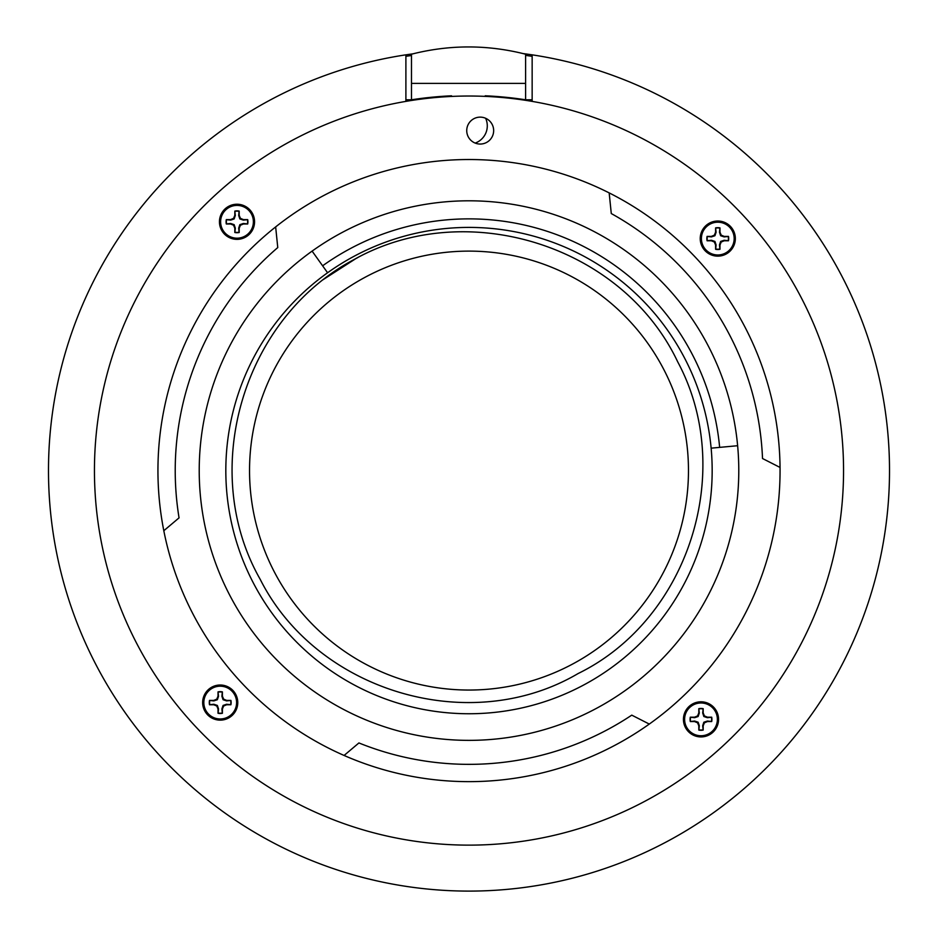 <?xml version="1.0" encoding="UTF-8"?>
<svg xmlns="http://www.w3.org/2000/svg" width="938" height="938" viewBox="0 0 938 938"><rect width="100%" height="100%" fill="white"/><g stroke="black" fill="none" stroke-linecap="round" stroke-linejoin="round"><path stroke-width="1.41" d="M230.912 700.393L230.642 700.487A10.646 10.646 0 0 1 230.642 704.673L226.562 704.262L223.068 705.435L221.896 708.929L222.306 713.009A10.646 10.646 0 0 1 218.12 713.009L218.531 708.929L217.358 705.435L213.864 704.262L209.784 704.673A10.646 10.646 0 0 1 209.784 700.487L213.864 700.897L217.358 699.725L218.531 696.231L218.026 691.881L218.026 696.137L216.784 699.15L213.77 700.393L209.514 700.393A10.928 10.928 0 0 0 209.514 704.766L213.77 704.766L216.784 706.009L218.026 709.022L218.026 713.279A10.928 10.928 0 0 0 222.4 713.279L222.4 709.022L223.643 706.009L226.656 704.766L230.912 704.766A10.928 10.928 0 0 0 230.912 700.393L226.656 700.393L223.643 699.15L222.4 696.137L222.4 691.881A10.928 10.928 0 0 0 218.026 691.881M203.827 702.585A16.392 16.392 0 0 1 220.219 686.194A16.392 16.392 0 0 1 236.599 702.585A16.392 16.392 0 0 1 220.219 718.965A16.392 16.392 0 0 1 203.827 702.585M222.4 691.881L222.306 692.15A10.646 10.646 0 0 0 218.12 692.15M230.642 700.487L226.562 700.897L223.068 699.725L221.896 696.231L222.306 692.15M719.645 447.379A251.724 251.724 0 0 0 322.613 265.806M737.631 445.714L711.133 448.165A243.165 243.165 0 0 0 327.585 272.759L312.108 251.114M711.133 448.165A243.165 243.165 0 0 1 469 713.748A243.165 243.165 0 0 1 327.585 272.759M532.151 54.85A420.494 420.494 0 0 0 523.17 53.595M412.884 53.853A420.494 420.494 0 0 0 405.896 54.85M199.219 470.583A269.781 269.781 0 0 0 469 740.363A269.781 269.781 0 0 0 738.781 470.583A269.781 269.781 0 0 0 469 200.802A269.781 269.781 0 0 0 199.219 470.583M405.896 99.791L416.003 99.791M521.997 99.791L532.151 99.791M485.638 118.282A18.291 18.291 0 0 1 475.179 143.092M405.896 101.386L405.896 54.826A420.517 420.517 0 0 0 49.679 502.217A420.517 420.517 0 0 0 468.977 891.1A420.517 420.517 0 0 0 888.321 502.252A420.517 420.517 0 0 0 532.151 54.838L532.151 101.386M532.151 56.339A419.028 419.028 0 0 0 525.597 55.389M411.477 55.518A419.028 419.028 0 0 0 405.896 56.327M411.477 54.205C449.513 44.52 487.561 44.52 525.597 54.205L525.597 83.388L411.477 83.388L411.477 54.205M485.216 96.38L485.216 95.793A375.141 375.141 0 0 1 525.597 99.791L525.597 83.388M451.565 96.438L451.565 95.805A375.141 375.141 0 0 0 411.477 99.791L411.477 83.388M474.089 142.588A13.46 13.46 0 0 1 468.203 124.484A13.46 13.46 0 0 1 486.306 118.598A13.46 13.46 0 0 1 492.192 136.702A13.46 13.46 0 0 1 474.089 142.588M725.754 222.939A17.552 17.552 0 0 1 727.349 253.307A17.552 17.552 0 0 1 700.252 239.507A17.552 17.552 0 0 1 725.754 222.939M244.97 206.149A17.552 17.552 0 0 1 246.565 236.517A17.552 17.552 0 0 1 219.469 222.716A17.552 17.552 0 0 1 244.97 206.149M228.18 686.933A17.552 17.552 0 0 1 229.775 717.3A17.552 17.552 0 0 1 202.678 703.5A17.552 17.552 0 0 1 228.18 686.933M708.964 703.723A17.552 17.552 0 0 1 710.558 734.091A17.552 17.552 0 0 1 683.462 720.29A17.552 17.552 0 0 1 708.964 703.723M298.952 804.312A374.555 374.555 0 0 0 843.039 450.979A374.555 374.555 0 0 0 264.997 156.458A374.555 374.555 0 0 0 298.952 804.312M163.81 530.732L179.052 517.858A293.77 293.77 0 0 1 277.765 247.573L275.655 226.914M609.172 192.9L611.283 213.559A293.77 293.77 0 0 1 762.524 458.518L780.041 467.441M649.284 724.066L631.766 715.143A293.77 293.77 0 0 1 358.914 742.943L344.094 755.453M327.784 747.738A311.053 311.053 0 0 1 191.844 329.367A311.053 311.053 0 0 1 610.216 193.427A311.053 311.053 0 0 1 746.156 611.799A311.053 311.053 0 0 1 327.784 747.738M728.486 236.399L728.216 236.493A10.646 10.646 0 0 1 728.216 240.679L724.136 240.269L720.642 241.441L719.469 244.935L719.88 249.016A10.646 10.646 0 0 1 715.694 249.016L716.104 244.935L714.932 241.441L711.438 240.269L707.358 240.679A10.646 10.646 0 0 1 707.358 236.493L711.438 236.904L714.932 235.731L716.104 232.237L715.6 227.887L715.6 232.143L714.357 235.157L711.344 236.399L707.088 236.399A10.928 10.928 0 0 0 707.088 240.773L711.344 240.773L714.357 242.016L715.6 245.029L715.6 249.285A10.928 10.928 0 0 0 719.974 249.285L719.974 245.029L721.216 242.016L724.23 240.773L728.486 240.773A10.928 10.928 0 0 0 728.486 236.399L724.23 236.399L721.216 235.157L719.974 232.143L719.974 227.887A10.928 10.928 0 0 0 715.6 227.887M701.401 238.58A16.392 16.392 0 0 1 717.781 222.2A16.392 16.392 0 0 1 734.173 238.58A16.392 16.392 0 0 1 717.781 254.972A16.392 16.392 0 0 1 701.401 238.58M719.974 227.887L719.88 228.157A10.646 10.646 0 0 0 715.694 228.157M728.216 236.493L724.136 236.904L720.642 235.731L719.469 232.237L719.88 228.157M711.696 717.183L711.426 717.277A10.646 10.646 0 0 1 711.426 721.463L707.346 721.052L703.852 722.225L702.679 725.719L703.09 729.799A10.646 10.646 0 0 1 698.904 729.799L699.314 725.719L698.142 722.225L694.648 721.052L690.567 721.463A10.646 10.646 0 0 1 690.567 717.277L694.648 717.687L698.142 716.515L699.314 713.021L698.81 708.671L698.81 712.927L697.567 715.94L694.554 717.183L690.298 717.183A10.928 10.928 0 0 0 690.298 721.557L694.554 721.557L697.567 722.799L698.81 725.813L698.81 730.069A10.928 10.928 0 0 0 703.183 730.069L703.183 725.813L704.426 722.799L707.44 721.557L711.696 721.557A10.928 10.928 0 0 0 711.696 717.183L707.44 717.183L704.426 715.94L703.183 712.927L703.183 708.671A10.928 10.928 0 0 0 698.81 708.671M684.611 719.364A16.392 16.392 0 0 1 701.003 702.984A16.392 16.392 0 0 1 717.382 719.364A16.392 16.392 0 0 1 701.003 735.755A16.392 16.392 0 0 1 684.611 719.364M703.183 708.671L703.09 708.94A10.646 10.646 0 0 0 698.904 708.94M711.426 717.277L707.346 717.687L703.852 716.515L702.679 713.021L703.09 708.94M247.702 219.609L247.433 219.703A10.646 10.646 0 0 1 247.433 223.889L243.352 223.479L239.858 224.651L238.686 228.145L239.096 232.225A10.646 10.646 0 0 1 234.91 232.225L235.321 228.145L234.148 224.651L230.654 223.479L226.574 223.889A10.646 10.646 0 0 1 226.574 219.703L230.654 220.113L234.148 218.941L235.321 215.447L234.817 211.097L234.817 215.353L233.574 218.366L230.56 219.609L226.304 219.609A10.928 10.928 0 0 0 226.304 223.983L230.56 223.983L233.574 225.226L234.817 228.239L234.817 232.495A10.928 10.928 0 0 0 239.19 232.495L239.19 228.239L240.433 225.226L243.446 223.983L247.702 223.983A10.928 10.928 0 0 0 247.702 219.609L243.446 219.609L240.433 218.366L239.19 215.353L239.19 211.097A10.928 10.928 0 0 0 234.817 211.097M220.618 221.802A16.392 16.392 0 0 1 236.997 205.41A16.392 16.392 0 0 1 253.389 221.802A16.392 16.392 0 0 1 236.997 238.182A16.392 16.392 0 0 1 220.618 221.802M239.19 211.097L239.096 211.367A10.646 10.646 0 0 0 234.91 211.367M247.433 219.703L243.352 220.113L239.858 218.941L238.686 215.447L239.096 211.367M338.665 268.983L322.707 279.923L356.135 258.431M354.118 259.521L356.991 257.997M356.592 258.196L357.671 257.645M353.989 259.592L355.725 258.654M354.705 259.193L355.619 258.7M354.728 259.181L355.197 258.947C243.563 317.114 197.754 469.727 260.178 579.285C316.645 691.318 469.446 737.456 578.136 673.531C689.02 619.268 736.025 470.524 677.74 361.916C622.914 245.908 467.558 196.605 355.185 258.923M688.469 470.583A219.469 219.469 0 0 1 359.266 660.645A219.469 219.469 0 0 1 359.266 280.521A219.469 219.469 0 0 1 688.469 470.583"/></g></svg>
